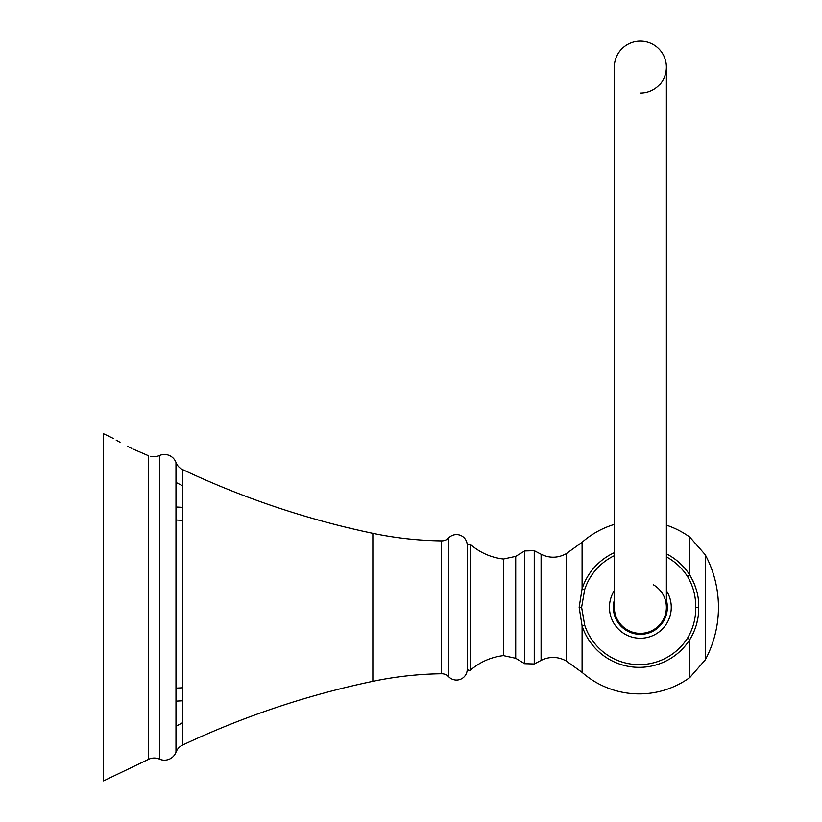 <?xml version="1.0" encoding="UTF-8"?>
<svg xmlns="http://www.w3.org/2000/svg" width="822" height="822" viewBox="0 0 822 822"><rect width="100%" height="100%" fill="white"/><g stroke="black" fill="none" stroke-linecap="round" stroke-linejoin="round"><path stroke-width="1.23" d="M467.235 669.313L467.235 545.335A10.748 10.748 0 0 0 448.74 537.886L448.74 676.763A10.748 10.748 0 0 0 467.235 669.313M150.508 456.302L152.358 456.487A13.018 13.018 0 0 0 159.478 455.522A12.33 12.33 0 0 1 175.98 462.426L175.98 462.426A13.018 13.018 0 0 0 182.597 469.578A859.617 859.617 0 0 0 372.859 533.324A357.96 357.96 0 0 0 441.578 540.886A9.761 9.761 180 0 0 448.74 537.886M441.578 540.886L441.578 673.763A9.761 9.761 0 0 1 448.74 676.763M441.578 673.763A357.96 357.96 0 0 0 372.859 681.325A859.617 859.617 0 0 0 182.597 745.071L182.597 469.578M175.98 482.422L182.597 485.771L175.98 482.411L175.98 462.426L175.98 752.222A13.018 13.018 0 0 1 182.597 745.071M175.98 726.288L182.597 722.723L175.98 726.288L175.98 752.222A12.33 12.33 0 0 1 159.478 759.127A13.018 13.018 0 0 0 148.607 759.302L148.607 455.778L132.835 448.976L148.607 455.778M152.152 456.477L151.577 456.446M113.313 438.424L103.551 433.749L103.551 780.9L148.607 759.302M131.51 448.339L127.626 446.377M120.033 442.308L116.159 440.099M132.835 448.976C107.117 435.29 107.117 435.29 132.835 448.976M175.98 520.007L182.597 520.347M103.551 451.155L103.551 503.208M103.551 704.927L103.551 759.199M175.98 688.137L182.597 687.788L175.98 688.137M666.385 556.864A57.324 57.324 0 0 1 687.531 576.53C693.131 585.963 695.864 596.227 695.731 607.324L698.679 607.324C698.906 618.647 695.957 629.395 689.812 639.567L687.531 638.119A57.324 57.324 0 0 1 584.668 625.018L582.089 625.85A60.027 60.027 0 0 0 689.812 639.567L689.812 677.534L705.255 659.891A111.289 111.289 0 0 0 705.255 554.747L705.255 659.891M687.531 576.53L689.812 575.081C696.131 585.911 699.08 596.659 698.679 607.324L698.381 613.705M697.611 619.356L696.635 623.806M695.361 628.059L693.08 633.711M695.361 586.589L693.069 580.907M705.255 554.747L689.812 537.115L689.812 575.081A60.027 60.027 0 0 0 666.385 553.812M614.322 552.682A60.027 60.027 0 0 0 582.089 588.799L579.15 607.324L582.089 625.85L582.089 672.386A86.557 86.557 0 0 0 689.812 677.534M614.322 590.648A30.917 30.917 0 0 0 640.348 638.242A30.917 30.917 0 0 0 666.385 590.648M467.235 550.699L467.235 663.95M619.983 625.059L619.038 623.919M619.048 623.919L615.555 618.021L613.89 612.719M618.01 622.501L617.343 621.463M613.582 610.921L613.407 609.123M613.346 607.314L614.311 600.142M614.322 600.132L614.322 600.132A27.013 27.013 0 0 0 640.348 634.337A27.013 27.013 0 0 0 666.385 600.132M613.346 607.335L613.407 609.133M613.582 610.931L613.89 612.729M640.348 633.361A26.037 26.037 0 0 1 614.322 607.324A26.037 26.037 0 0 0 640.348 633.361A26.037 26.037 0 0 1 614.322 607.324L614.322 67.137A26.037 26.037 0 0 1 640.348 41.1A26.037 26.037 0 0 1 666.385 67.137A26.037 26.037 0 0 0 640.348 41.1A26.037 26.037 0 0 0 614.322 67.137A26.037 26.037 0 0 1 640.348 41.1A26.037 26.037 0 0 1 666.385 67.137A26.037 26.037 0 0 1 640.348 93.163A26.037 26.037 0 0 0 666.385 67.137L666.385 607.324A26.037 26.037 0 0 1 640.348 633.361A26.037 26.037 0 0 0 666.385 607.324A26.037 26.037 0 0 1 640.348 633.361M653.243 584.709A26.037 26.037 0 0 1 666.385 607.324M372.859 533.324L372.859 681.325M159.478 455.522L159.478 759.127M182.597 507.349L175.98 506.999M175.98 701.135L182.597 700.786M695.731 607.324C695.864 618.411 693.131 628.676 687.531 638.119M614.322 524.415A86.557 86.557 0 0 0 582.089 542.263L582.089 588.799L584.668 589.631A57.324 57.324 0 0 1 614.322 555.672M584.668 625.018L581.616 607.324L584.668 589.631M581.616 607.324L579.15 607.324M582.089 672.386L566.255 660.98L566.255 553.668L582.089 542.263M566.255 660.98C557.963 656.47 549.569 656.275 541.082 660.395L541.082 554.244C549.569 558.364 557.963 558.179 566.255 553.668M541.082 554.244L534.238 550.668L534.238 663.981L541.082 660.395M515.713 658.288L503.413 655.607C490.95 657.127 479.976 661.977 470.472 670.166L470.472 544.483C479.976 552.672 490.95 557.522 503.413 559.032L515.713 556.36L515.713 658.288L524.672 663.693L524.672 550.956L534.238 550.668M503.413 559.032L503.413 655.607M689.812 537.115A86.557 86.557 0 0 0 666.385 525.145M524.672 663.693L534.238 663.981M515.713 556.36L524.672 550.956M470.472 544.483L468.396 544.164L467.235 545.952M470.472 670.166L468.396 670.485L467.235 668.697"/></g></svg>
